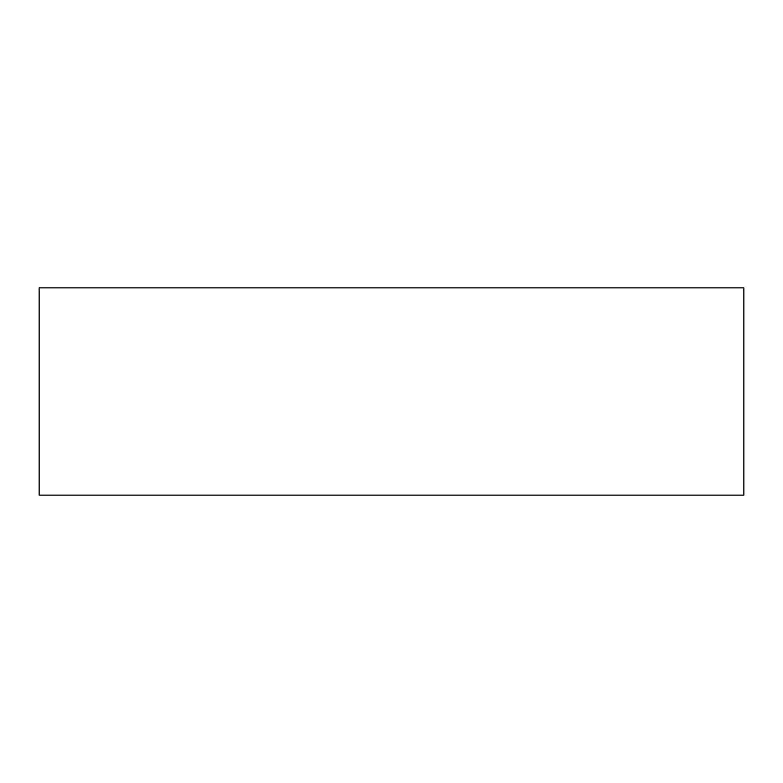 <?xml version="1.0" encoding="UTF-8"?>
<svg xmlns="http://www.w3.org/2000/svg" width="783" height="783" viewBox="0 0 783 783"><rect width="100%" height="100%" fill="white"/><g stroke="black" fill="none" stroke-linecap="round" stroke-linejoin="round"><path stroke-width="1.17" d="M39.15 287.87L39.15 495.13L743.85 495.13L743.85 287.87L39.15 287.87"/></g></svg>
